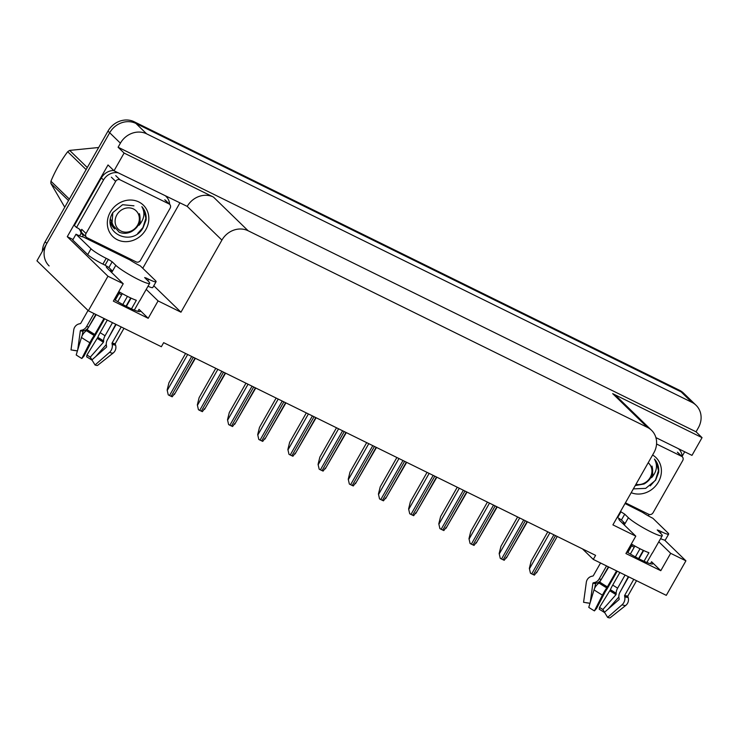 <?xml version="1.0" encoding="UTF-8"?>
<svg xmlns="http://www.w3.org/2000/svg" width="739" height="739" viewBox="0 0 739 739"><rect width="100%" height="100%" fill="white"/><g stroke="black" fill="none" stroke-linecap="round" stroke-linejoin="round"><path stroke-width="1.11" d="M107.035 266.271A21.496 2.67 29.6 0 0 106.333 266.52A21.496 2.67 29.6 0 0 107.58 268.553L123.219 283.748L107.959 276.238L88.338 310.768L36.95 260.821L109.695 132.761A20.147 18.05 -45.8 0 1 135.921 123.431L681.182 391.919A20.147 18.05 -45.8 0 1 685.349 394.857A20.147 18.05 -45.8 0 0 681.182 391.919L135.921 123.431A20.147 18.05 -45.8 0 0 109.695 132.761L46.825 243.436A20.147 18.05 -45.8 0 0 49.125 265.929M619.615 518.667A21.496 2.67 29.6 0 0 618.903 518.917A21.496 2.67 29.6 0 0 620.16 520.949L635.789 536.144L612.908 524.875L653.858 452.795A20.147 18.05 134.2 0 0 651.558 430.301A20.147 18.05 134.2 0 0 647.382 427.364L248.138 230.771A20.147 18.05 134.2 0 0 221.912 240.101L180.963 312.191L153.786 285.762M582.471 548.892L593.288 559.414L666.301 595.357L685.912 560.827L670.661 553.317L660.786 570.693L651.576 561.751A21.496 2.67 -150.4 0 1 652.833 563.774A21.496 2.67 -150.4 0 1 626.838 551.913M73.013 239.519L67.277 236.692L108.023 164.954L114.018 170.783L187.226 206.384A20.147 18.05 134.2 0 1 213.442 197.054L124.097 153.056L114.018 170.783M179.753 203.151L142.766 268.266M684.702 451.788L682.162 456.268M649.11 514.446L648.306 515.859M655.909 437.608L691.981 455.372L702.05 437.645L612.696 393.647A20.147 18.05 134.2 0 1 616.862 396.584L651.558 430.301M696.055 431.816L118.101 147.227L120.402 143.172A20.147 18.05 -45.8 0 1 146.627 133.833L691.889 402.33A20.147 18.05 -45.8 0 1 696.055 405.258A20.147 18.05 -45.8 0 1 698.355 427.761L696.055 431.816L702.05 437.645M685.912 560.827L664.527 540.033M107.959 276.238L67.277 236.692M124.097 153.056L118.101 147.227M88.338 310.768L161.351 346.72L163.652 342.665L595.597 555.359L593.288 559.414M180.963 312.191L158.081 300.921L146.22 289.383M670.661 553.317L658.791 541.779M123.219 283.748L113.344 301.133L148.206 318.306L158.081 300.921M660.786 570.693L625.915 553.529L635.789 536.144M631.642 545.798A21.496 2.67 -150.4 0 1 634.173 547.322M121.593 294.926A21.496 2.67 29.6 0 0 119.071 293.411M114.259 299.517A21.496 2.67 29.6 0 0 140.253 311.387A21.496 2.67 29.6 0 0 139.006 309.355L137.87 311.35M148.206 318.306L139.006 309.355M42.372 251.278A20.147 18.05 -45.8 0 1 45.116 241.773L107.986 131.099A20.147 18.05 -45.8 0 1 134.202 121.759L679.474 390.257A20.147 18.05 -45.8 0 1 683.64 393.194L696.055 405.258M195.382 358.286L176.011 391.633M168.252 394.857L167.143 390.035L168.252 394.857L169.508 395.522L172.196 396.797L174.441 393.73M185.591 353.464L168.935 382.784L167.143 390.035M225.571 373.149L206.19 406.496M255.749 388.012L236.378 421.359M285.938 402.875L266.557 436.213M198.44 409.72L197.331 404.898L198.44 409.72L199.687 410.385L202.375 411.66L204.62 408.593M215.77 368.327L199.124 397.647L197.331 404.898M228.619 424.583L227.51 419.761L228.619 424.583L229.875 425.248L232.563 426.523L234.808 423.456M245.958 383.19L229.302 412.51L227.51 419.761M258.807 439.446L257.699 434.624L258.807 439.446L260.054 440.111L262.742 441.386L264.987 438.319M276.137 398.053L259.491 427.373L257.699 434.624M288.986 454.309L287.877 449.488L288.986 454.309L290.242 454.975L292.93 456.249L295.175 453.183M306.325 412.916L289.67 442.236L287.877 449.488M623.642 522.104A20.147 2.503 -150.4 0 0 623.587 522.187A20.147 2.503 -150.4 0 0 624.76 524.09L625.083 523.508L621.444 519.97L617.656 517.586L620.945 511.794L624.741 514.178L628.381 517.716A20.147 2.503 29.6 0 0 651.151 532.006A20.147 2.503 29.6 0 0 662.246 535.71A20.147 2.503 29.6 0 0 661.072 533.807L657.23 529.955L659.077 530.574L658.606 531.415M644.048 561.27L648.916 552.689A20.147 2.503 -150.4 0 1 641.276 549.391A20.147 2.503 -150.4 0 1 631.697 544.209L627.199 552.135M628.695 576.845L619.984 592.188A7.39 6.171 -71.3 0 0 619.005 598.1L619.18 598.95A0.674 0.563 108.7 0 1 618.931 599.68L604.493 612.28L607.615 617.388L622.053 604.788A7.39 6.171 -71.3 0 0 624.76 596.761L624.584 595.911A0.674 0.563 108.7 0 1 624.677 595.375L633.776 579.348M662.246 535.71L652.371 553.095A20.147 2.503 -150.4 0 1 652.121 553.271L646.884 562.499M636.538 580.706L627.882 595.957A0.674 0.665 -108.7 0 0 627.827 596.502L628.113 597.371A7.39 7.288 71.3 0 1 625.711 605.453L610.072 617.841A15.445 1.912 29.6 0 1 607.615 617.388M621.028 590.35L628.335 576.669M638.588 558.61L643.281 550.352M600.548 562.979L593.325 575.699A0.674 0.665 71.3 0 1 592.89 576.014L592.004 576.198A7.39 7.288 -108.7 0 0 586.313 582.35L583.579 602.303L589.999 603.255M616.557 570.868L606.765 587.902A7.39 0.804 120.4 0 0 602.424 595.117L594.415 610.885A15.445 1.912 29.6 0 1 588.771 607.347L594.027 589.851A7.39 3.963 -55.8 0 1 599.08 583.071L608.751 567.025M643.651 550.527L638.958 558.795M640.011 548.763L635.383 556.901M625.074 575.062L617.61 588.198A7.39 3.963 124.2 0 0 616.197 593.371L615.975 594.692L602.867 609.536A9.219 1.145 29.6 0 0 599.495 607.421L610.386 589.731A7.39 0.804 -59.6 0 1 612.705 585.112L619.864 572.494M630.349 554.047L634.903 546.038M608.391 566.841L601.223 579.459A7.39 6.171 108.7 0 1 596.807 583.043L596.04 583.247A0.674 0.563 -71.3 0 0 595.551 583.81L594.673 588.198M590.285 602.303L592.881 583.33A0.674 0.665 71.3 0 1 593.399 582.766L594.285 582.581A7.39 7.288 -108.7 0 0 599.08 579.071L606.543 565.935M594.415 610.885L596.613 608.4L605.426 591.412A7.39 0.804 120.4 0 0 608.502 586.535L617.222 571.192M627.827 552.523L632.335 544.588M589.981 603.31L586.045 602.747A15.445 1.912 29.6 0 0 585.565 602.599M604.751 612.705A15.445 1.912 29.6 0 0 599.246 609.25L599.495 607.421M602.867 609.536L604.539 612.234M608.206 609.038L617.998 597.953A7.39 3.963 124.2 0 0 618.848 596.881M625.028 503.536L642.459 512.321A13.431 1.663 -150.4 0 0 652.888 518.279L667.871 532.847A13.431 1.663 -150.4 0 1 668.656 534.121L665.368 539.913A13.431 1.663 -150.4 0 1 660.574 538.657M617.656 517.586L617.185 517.355M668.656 534.121A13.431 1.663 -150.4 0 1 661.257 531.646L659.077 530.574M620.945 511.794L620.474 511.564M678.494 448.73A13.431 12.027 -45.8 0 1 678.836 449.053A13.431 12.027 -45.8 0 1 682.189 456.702M642.025 511.905L642.431 511.194M111.072 269.707A20.147 2.503 -150.4 0 0 111.007 269.79A20.147 2.503 -150.4 0 0 112.18 271.693L112.513 271.111L108.873 267.573L105.077 265.19L108.365 259.398L112.162 261.782L115.801 265.319A20.147 2.503 29.6 0 0 138.572 279.61A20.147 2.503 29.6 0 0 149.666 283.314A20.147 2.503 29.6 0 0 148.493 281.411L144.659 277.559L146.507 278.178L146.026 279.019M131.468 308.874L136.345 300.293A20.147 2.503 -150.4 0 1 128.697 296.995A20.147 2.503 -150.4 0 1 119.127 291.822L114.619 299.738M116.125 324.449L107.404 339.792A7.39 6.171 -71.3 0 0 106.425 345.704L106.601 346.554A0.674 0.563 108.7 0 1 106.351 347.284L91.913 359.884L95.045 364.992L109.483 352.392A7.39 6.171 -71.3 0 0 112.18 344.365L112.005 343.515A0.674 0.563 108.7 0 1 112.097 342.979L121.196 326.952M149.666 283.314L139.791 300.699A20.147 2.503 -150.4 0 1 139.551 300.884L134.313 310.103M123.967 328.31L115.302 343.561A0.674 0.665 -108.7 0 0 115.247 344.106L115.533 344.974A7.39 7.288 71.3 0 1 113.141 353.057L97.502 365.445A15.445 1.912 29.6 0 1 95.045 364.992M108.448 337.954L115.755 324.273M126.018 306.214L130.701 297.956M88.033 310.472L80.745 323.303A0.674 0.665 71.3 0 1 80.311 323.617L79.433 323.802A7.39 7.288 -108.7 0 0 73.734 329.954L71.009 349.907L77.429 350.859M103.977 318.472L94.195 335.506A7.39 0.804 120.4 0 0 89.844 342.73L81.835 358.498A15.445 1.912 29.6 0 1 76.2 354.951L81.456 337.455A7.39 3.963 -55.8 0 1 86.5 330.675L96.181 314.629M131.071 298.131L126.378 306.399M127.431 296.367L122.803 304.505M112.494 322.666L105.03 335.802A7.39 3.963 124.2 0 0 103.617 340.975L103.395 342.305L90.287 357.14A9.219 1.145 29.6 0 0 86.925 355.025L97.816 337.335A7.39 0.804 -59.6 0 1 100.125 332.716L107.294 320.107M117.778 301.651L122.323 293.642M95.811 314.454L88.643 327.063A7.39 6.171 108.7 0 1 84.237 330.647L83.461 330.85A0.674 0.563 -71.3 0 0 82.971 331.414L82.103 335.802M77.715 349.907L80.311 330.933A0.674 0.665 71.3 0 1 80.828 330.37L81.706 330.185A7.39 7.288 -108.7 0 0 86.509 326.675L93.973 313.539M81.835 358.498L84.043 356.004L92.846 339.016A7.39 0.804 120.4 0 0 95.922 334.139L104.642 318.795M115.247 300.126L119.755 292.191M77.41 350.914L73.466 350.36A15.445 1.912 29.6 0 0 72.995 350.203M92.172 360.309A15.445 1.912 29.6 0 0 86.666 356.854L86.925 355.025M90.287 357.14L91.959 359.838M95.636 356.641L105.418 345.556A7.39 3.963 124.2 0 0 106.268 344.485M108.365 259.398L106.185 258.327A13.431 1.663 -150.4 0 1 91.008 248.794L76.015 234.226A13.431 1.663 -150.4 0 0 83.027 236.859L129.879 259.925A13.431 1.663 -150.4 0 0 140.308 265.883L155.301 280.451A13.431 1.663 -150.4 0 1 156.077 281.725L152.788 287.517A13.431 1.663 -150.4 0 1 147.994 286.261M105.077 265.19L102.897 264.119A13.431 1.663 -150.4 0 1 87.719 254.595L72.727 240.018L76.015 234.226M156.077 281.725A13.431 1.663 -150.4 0 1 148.687 279.25L146.507 278.178M113.741 170.506A13.431 12.027 134.2 0 0 101.363 177.914L74.371 225.432L76.514 227.51A13.431 12.027 -45.8 0 1 80.209 229.875A13.431 12.027 -45.8 0 1 81.29 231.085M101.363 177.914L103.506 179.993A13.431 12.027 -45.8 0 1 118.157 172.824M165.915 196.343A13.431 12.027 -45.8 0 1 166.257 196.657A13.431 12.027 -45.8 0 1 169.619 204.306M129.454 259.509L129.861 258.798M79.692 235.898A6.716 2.864 116.2 0 1 80.459 234.355L81.114 233.201L83.258 235.279L82.592 236.443M79.073 228.905A13.431 12.027 -45.8 0 1 81.114 233.201M82.759 233.709A13.431 12.027 -45.8 0 1 83.258 235.279M103.506 179.993L76.514 227.51M652.602 455.002A21.902 19.611 -45.8 0 1 658.421 481.985A21.902 19.611 -45.8 0 1 631.189 492.701M633.351 488.885L645.683 488.377L655.622 480.23L658.661 472.369C659.096 467.159 657.682 462.716 654.421 459.048C657.876 465.228 656.934 471.454 651.595 477.708M656.565 444L681.635 456.342A3.362 3.011 -45.8 0 1 682.707 460.582L653.082 512.727A3.362 3.011 -45.8 0 1 648.713 514.289L625.434 502.825M650.218 485.911L655.521 479.981L658.449 470.604L656.343 461.681L654.421 459.048M145.842 229.598A21.902 19.611 -45.8 0 1 117.344 239.741A21.902 19.611 -45.8 0 1 110.314 212.102A21.902 19.611 -45.8 0 1 138.812 201.95A21.902 19.611 -45.8 0 1 145.842 229.598M133.953 205.821L122.591 204.712L112.864 212.564C100.273 232.591 132.069 247.731 143.043 227.834L146.091 219.973C146.516 214.763 145.103 210.319 141.851 206.652C145.297 212.841 144.354 219.058 139.015 225.312M110.508 218.975L114.647 228.961M110.277 221.866L111.838 225.626L113.963 228.296M115.653 181.36A3.362 3.011 -45.8 0 1 120.023 179.799L169.055 203.946A3.362 3.011 -45.8 0 1 170.136 208.186L140.512 260.331A3.362 3.011 -45.8 0 1 136.142 261.892L87.11 237.746A3.362 3.011 -45.8 0 1 86.029 233.506L115.653 181.36L111.367 177.194M86.408 237.256L82.131 233.099A3.362 3.011 -45.8 0 1 81.743 229.349L86.029 233.506M137.639 233.515L142.941 227.594L145.869 218.208L143.772 209.285L141.851 206.652M648.195 462.762A12.794 11.464 -45.8 0 1 650.181 477.523A12.794 11.464 -45.8 0 1 635.956 484.304M652.971 476.082L651.983 466.069C653.997 473.662 651.364 479.629 644.103 483.98L635.235 485.569M68.515 200.574L50.889 183.448L64.57 206.892M50.889 183.448A36.266 32.488 -45.8 0 1 50.936 181.203L69.355 199.096M86.112 169.6L67.692 151.707C61.06 160.557 55.471 170.386 50.936 181.203M67.692 151.707A36.266 32.488 -45.8 0 1 69.669 150.405L87.285 167.531M98.666 147.504L69.669 150.405M120.956 231.048A12.794 11.464 -45.8 0 1 116.845 214.901A12.794 11.464 -45.8 0 1 133.491 208.98A12.794 11.464 -45.8 0 1 137.602 225.127A12.794 11.464 -45.8 0 1 120.956 231.048M140.401 223.686L139.412 213.673C141.417 221.266 138.793 227.233 131.524 231.584C127.367 233.644 123.265 233.857 119.238 232.231L111.94 224.12L112.808 212.666M111.035 222.818L112.189 224.832M111.45 224.083L112.356 225.238M316.116 417.738L296.745 451.076M346.305 432.601L326.924 465.939M376.484 447.464L357.113 480.803M319.174 469.173L318.066 464.351L319.174 469.173L320.421 469.838L323.109 471.103L325.363 468.046M336.504 427.779L319.858 457.099L318.066 464.351M349.353 484.036L348.245 479.205L349.353 484.036L350.609 484.692L353.297 485.966L355.542 482.909M366.692 442.643L350.037 471.953L348.245 479.205M379.541 498.89L378.433 494.068L379.541 498.89L380.788 499.555L383.476 500.83L385.73 497.763M396.871 457.506L380.225 486.816L378.433 494.068M406.672 462.328L387.291 495.666M436.851 477.191L417.48 510.529M467.039 492.054L447.658 525.392M497.218 506.917L477.847 540.255M527.406 521.78L508.026 555.118M409.72 513.753L408.612 508.931L409.72 513.753L410.976 514.418L413.664 515.693L415.909 512.626M427.059 472.369L410.404 501.679L408.612 508.931M439.908 528.616L438.8 523.794L439.908 528.616L441.155 529.281L443.843 530.556L446.097 527.489M457.247 487.232L440.592 516.543L438.8 523.794M470.087 543.479L468.979 538.657L470.087 543.479L471.343 544.144L474.032 545.419L476.276 542.352M487.426 502.095L470.771 531.406L468.979 538.657M500.275 558.342L499.167 553.52L500.275 558.342L501.522 559.007L504.21 560.282L506.464 557.215M517.614 516.958L500.959 546.269L499.167 553.52M530.454 573.205L529.346 568.383L530.454 573.205L531.711 573.87L534.399 575.145L536.643 572.078M547.793 531.821L531.138 561.132L529.346 568.383M651.576 561.751L650.44 563.746M691.889 402.33L679.474 390.257M146.627 133.833L134.202 121.759M120.402 143.172L107.986 131.099M248.138 230.771L213.442 197.054M647.382 427.364L612.696 393.647M221.912 240.101L187.226 206.384M45.116 241.773L46.825 243.436M187.669 354.489L167.356 390.238M191.687 356.475L169.508 395.522M193.322 357.279L171.143 396.326M217.848 369.352L197.544 405.101M221.876 371.329L199.687 410.385M223.511 372.142L201.322 411.189M248.036 384.215L227.723 419.964M252.054 386.192L229.875 425.248M253.689 387.005L231.51 426.052M278.215 399.078L257.911 434.828M282.243 401.055L260.054 440.111M283.878 401.859L261.689 440.915M308.403 413.942L288.09 449.691M312.421 415.918L290.242 454.975M314.057 416.722L291.877 455.778M624.677 595.375A20.147 2.503 29.6 0 0 627.882 595.957M628.381 517.716L625.083 523.508M600.096 582.277A20.147 2.503 29.6 0 0 607.449 586.895M617.61 588.198A13.431 1.663 29.6 0 0 612.705 585.112M601.223 579.459A13.431 1.663 29.6 0 0 599.08 579.071M596.807 583.043A15.888 1.968 29.6 0 0 594.433 582.544M616.197 593.371A15.888 1.968 29.6 0 0 610.386 589.731M596.04 583.247A16.563 2.051 29.6 0 0 593.583 582.729M616.252 594.017A16.563 2.051 29.6 0 0 610.202 590.221M595.551 583.81A16.738 2.078 29.6 0 0 592.881 583.33M615.975 594.692A16.738 2.078 29.6 0 0 609.86 590.858M594.027 589.851A22.974 2.854 29.6 0 0 602.424 595.117M622.053 604.788A22.974 2.854 29.6 0 0 625.711 605.453M599.08 583.071A21.052 2.614 29.6 0 0 606.765 587.902M624.76 596.761A21.052 2.614 29.6 0 0 628.113 597.371M599.735 582.665A20.369 2.531 29.6 0 0 607.172 587.339M624.584 595.911A20.369 2.531 29.6 0 0 627.827 596.502M591.172 576.429L592.974 575.986A20.369 2.531 29.6 0 0 592.89 576.014M660.398 533.161L661.257 531.646M624.741 514.178L621.444 519.97M112.097 342.979A20.147 2.503 29.6 0 0 115.302 343.561M115.801 265.319L112.513 271.111M87.516 329.88A20.147 2.503 29.6 0 0 94.878 334.499M105.03 335.802A13.431 1.663 29.6 0 0 100.125 332.716M88.643 327.063A13.431 1.663 29.6 0 0 86.509 326.675M84.237 330.647A15.888 1.968 29.6 0 0 81.863 330.157M103.617 340.975A15.888 1.968 29.6 0 0 97.816 337.335M83.461 330.85A16.563 2.051 29.6 0 0 81.004 330.333M103.672 341.621A16.563 2.051 29.6 0 0 97.622 337.825M82.971 331.414A16.738 2.078 29.6 0 0 80.311 330.933M103.395 342.305A16.738 2.078 29.6 0 0 97.28 338.462M81.456 337.455A22.974 2.854 29.6 0 0 89.844 342.73M109.483 352.392A22.974 2.854 29.6 0 0 113.141 353.057M86.5 330.675A21.052 2.614 29.6 0 0 94.195 335.506M112.18 344.365A21.052 2.614 29.6 0 0 115.533 344.974M87.156 330.268A20.369 2.531 29.6 0 0 94.592 334.943M112.005 343.515A20.369 2.531 29.6 0 0 115.247 344.106M78.593 324.033L80.394 323.599A20.369 2.531 29.6 0 0 80.311 323.617M147.828 280.765L148.687 279.25M106.185 258.327L102.897 264.119M91.008 248.794L87.719 254.595M112.162 261.782L108.873 267.573M681.635 456.342L677.349 452.176M120.023 179.799L115.737 175.642M169.055 203.946L164.779 199.789M338.582 428.805L318.278 464.554M342.61 430.782L320.421 469.838M344.245 431.585L322.056 470.641M368.77 443.668L348.457 479.417M372.789 445.645L350.609 484.692M374.424 446.448L352.244 485.505M398.949 458.531L378.645 494.28M402.977 460.508L380.788 499.555M404.612 461.312L382.423 500.368M429.137 473.394L408.824 509.143M433.156 475.371L410.976 514.418M434.791 476.175L412.611 515.222M459.316 488.248L439.012 524.006M463.344 490.234L441.155 529.281M464.979 491.038L442.79 530.085M489.504 503.111L469.191 538.87M493.523 505.097L471.343 544.144M495.158 505.901L472.978 544.948M519.683 517.974L499.379 553.733M523.711 519.96L501.522 559.007M525.346 520.764L503.157 559.811M549.871 532.837L529.558 568.596M553.89 534.824L531.711 573.87M555.525 535.627L533.346 574.674M195.041 358.119L174.358 394.534M225.229 372.983L204.546 409.397M255.408 387.846L234.725 424.26M285.596 402.709L264.913 439.123M315.775 417.572L295.092 453.986M623.587 522.187L622.82 523.535M111.007 269.79L110.24 271.139M682.328 456.831L678.042 452.665M169.748 204.435L165.471 200.278M345.963 432.435L325.28 468.849M376.142 447.298L355.459 483.712M406.33 462.161L385.647 498.576M436.509 477.024L415.826 513.439M466.697 491.888L446.014 528.302M496.876 506.751L476.193 543.156M527.064 521.614L506.381 558.019M557.243 536.468L536.56 572.882"/></g></svg>
